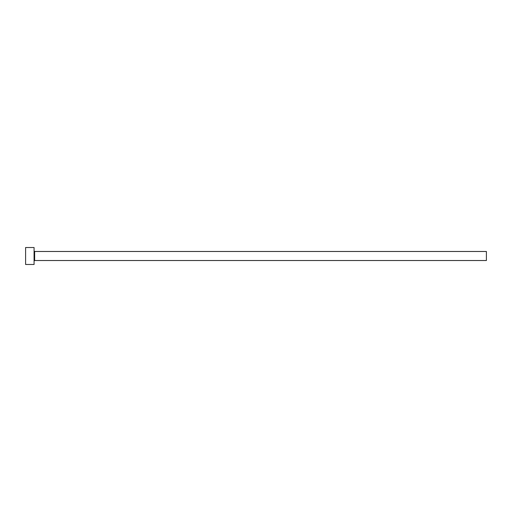<?xml version="1.0" encoding="UTF-8"?>
<svg xmlns="http://www.w3.org/2000/svg" width="512" height="512" viewBox="0 0 512 512"><rect width="100%" height="100%" fill="white"/><g stroke="black" fill="none" stroke-linecap="round" stroke-linejoin="round"><path stroke-width="0.38" stroke-dasharray="2.56 1.92" d="M34.08 264.48L34.08 247.52M486.4 260.525L486.4 251.475M25.6 264.48L25.6 247.52M34.08 256L34.08 261.088L34.08 256M34.643 260.525L34.643 251.475"/><path stroke-width="0.77" d="M34.643 260.525L34.643 251.475L486.4 251.475L486.4 260.525L34.643 260.525L34.08 261.088M34.08 256L34.08 264.48L25.6 264.48L25.6 247.52L34.08 247.52L34.08 256M34.643 251.475L34.08 250.912"/></g></svg>

